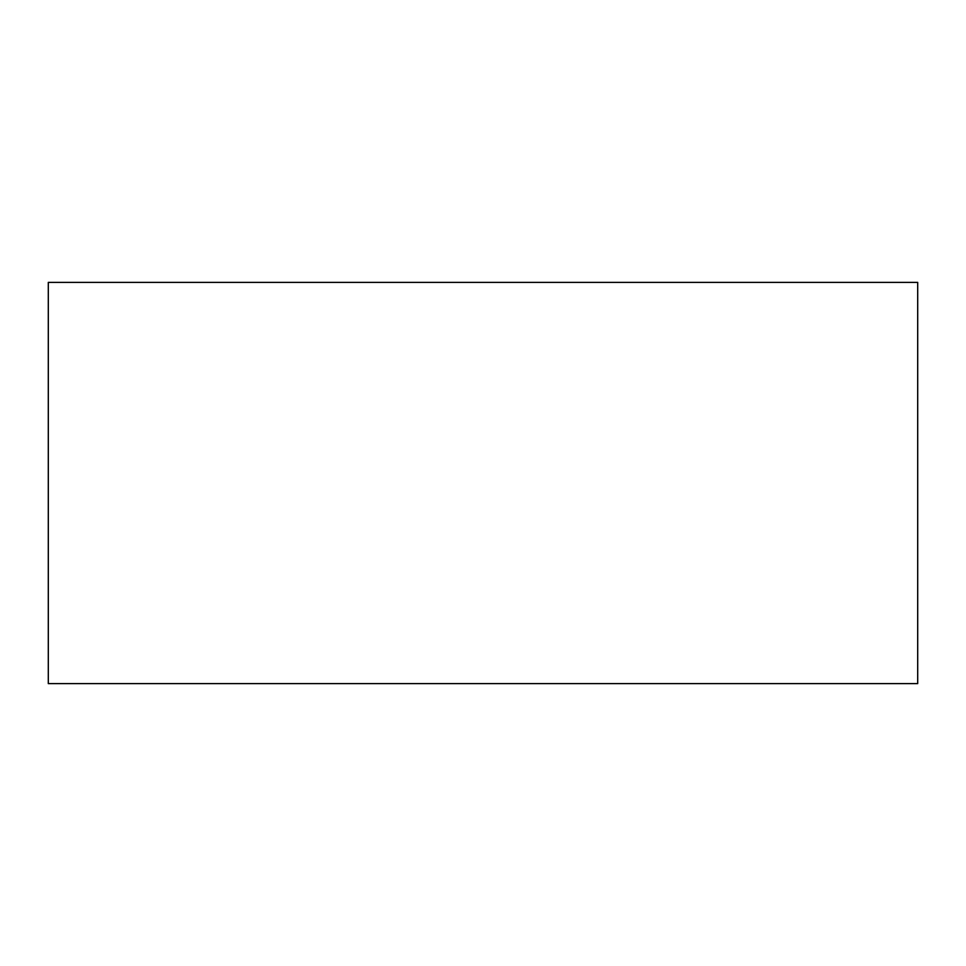 <?xml version="1.0" encoding="UTF-8"?>
<svg xmlns="http://www.w3.org/2000/svg" width="966" height="966" viewBox="0 0 966 966"><rect width="100%" height="100%" fill="white"/><g stroke="black" fill="none" stroke-linecap="round" stroke-linejoin="round"><path stroke-width="0.72" stroke-dasharray="4.83 3.62" d="M48.3 683.626L917.7 683.626L917.7 282.374L48.3 282.374L48.3 683.626"/><path stroke-width="1.45" d="M48.3 683.626L917.7 683.626L917.7 282.374L48.3 282.374L48.3 683.626"/></g></svg>
